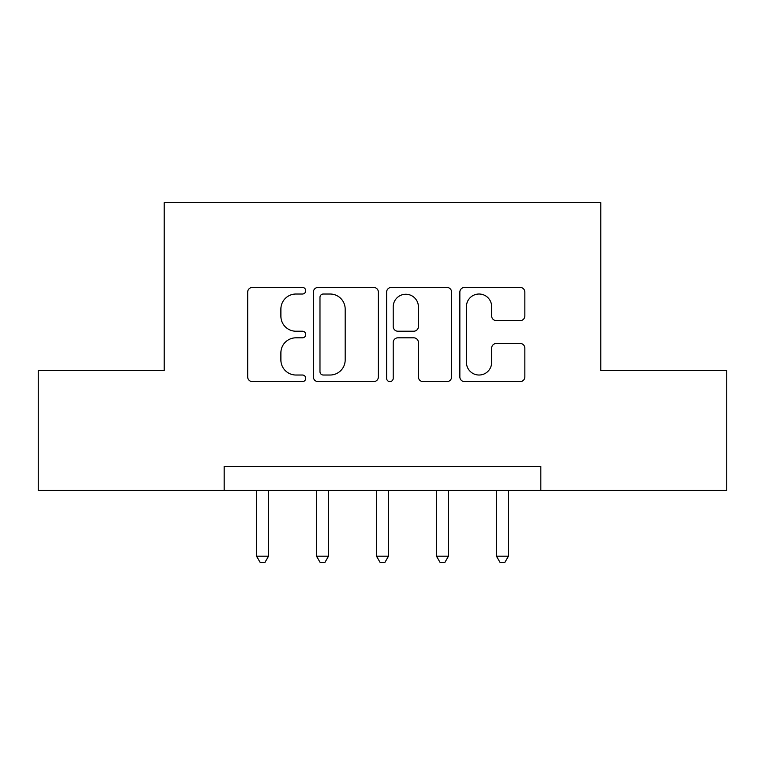 <?xml version="1.0" encoding="UTF-8"?>
<svg xmlns="http://www.w3.org/2000/svg" width="765" height="765" viewBox="0 0 765 765"><rect width="100%" height="100%" fill="white"/><g stroke="black" fill="none" stroke-linecap="round" stroke-linejoin="round"><path stroke-width="1.15" d="M305.732 290.719A3.299 3.299 0 0 0 302.443 287.43L252.402 287.43A4.705 4.705 0 0 0 247.688 292.134L247.688 376.906A4.705 4.705 0 0 0 252.402 381.62L302.443 381.62A3.299 3.299 0 0 0 305.732 378.321A3.299 3.299 0 0 0 302.443 375.022L295.959 375.022A15.071 15.071 0 0 1 280.889 359.952L280.889 352.885A15.071 15.071 0 0 1 295.959 337.814L302.443 337.814A3.299 3.299 0 0 0 305.732 334.525A3.299 3.299 0 0 0 302.443 331.226L295.959 331.226A15.071 15.071 0 0 1 280.889 316.155L280.889 309.089A15.071 15.071 0 0 1 295.959 294.018L302.443 294.018A3.299 3.299 0 0 0 305.732 290.719M520.133 320.631A4.705 4.705 0 0 0 524.847 315.916L524.847 292.134A4.705 4.705 0 0 0 520.133 287.43L464.565 287.43A4.705 4.705 0 0 0 459.851 292.134L459.851 376.906A4.705 4.705 0 0 0 464.565 381.62L520.133 381.62A4.705 4.705 0 0 0 524.847 376.906L524.847 348.18A4.705 4.705 0 0 0 520.133 343.466L496.351 343.466A4.705 4.705 0 0 0 491.646 348.18L491.646 362.428A12.594 12.594 0 0 1 479.043 375.022A12.594 12.594 0 0 1 466.449 362.428L466.449 306.622A12.594 12.594 0 0 1 479.043 294.018A12.594 12.594 0 0 1 491.646 306.622L491.646 315.916A4.705 4.705 0 0 0 496.351 320.631L520.133 320.631M224.174 490.451L38.25 490.451L38.25 370.509L164.198 370.509L164.198 202.582L600.802 202.582L600.802 370.509L726.75 370.509L726.75 490.451L540.826 490.451L540.826 466.459L224.174 466.459L224.174 490.451L540.826 490.451M378.379 292.134A4.705 4.705 0 0 0 373.674 287.43L318.097 287.43A4.705 4.705 0 0 0 313.392 292.134L313.392 376.906A4.705 4.705 0 0 0 318.097 381.62L373.674 381.62A4.705 4.705 0 0 0 378.379 376.906L378.379 292.134M391.326 287.43L446.903 287.43A4.705 4.705 0 0 1 451.608 292.134L451.608 376.906A4.705 4.705 0 0 1 446.903 381.62L423.122 381.62A4.705 4.705 0 0 1 418.407 376.906L418.407 342.529A4.705 4.705 0 0 0 413.702 337.814L397.924 337.814A4.705 4.705 0 0 0 393.21 342.529L393.21 378.321A3.299 3.299 0 0 1 389.921 381.62A3.299 3.299 0 0 1 386.621 378.321L386.621 292.134A4.705 4.705 0 0 1 391.326 287.43M323.279 294.018A3.299 3.299 0 0 0 319.98 297.317L319.98 371.723A3.299 3.299 0 0 0 323.279 375.022L330.107 375.022A15.071 15.071 0 0 0 345.178 359.952L345.178 309.089A15.071 15.071 0 0 0 330.107 294.018L323.279 294.018M418.407 306.851A12.594 12.594 0 0 0 405.813 294.257A12.594 12.594 0 0 0 393.21 306.851L393.21 326.512A4.705 4.705 0 0 0 397.924 331.226L413.702 331.226A4.705 4.705 0 0 0 418.407 326.512L418.407 306.851M256.552 490.451L256.552 556.184L268.553 556.184L268.553 490.451M268.553 556.184L264.948 562.418L260.157 562.418L256.552 556.184M316.528 490.451L316.528 556.184L328.52 556.184L328.52 490.451M328.52 556.184L324.924 562.418L320.124 562.418L316.528 556.184M376.504 490.451L376.504 556.184L388.496 556.184L388.496 490.451M388.496 556.184L384.9 562.418L380.1 562.418L376.504 556.184M436.48 490.451L436.48 556.184L448.472 556.184L448.472 490.451M448.472 556.184L444.876 562.418L440.076 562.418L436.48 556.184M496.447 490.451L496.447 556.184L508.448 556.184L508.448 490.451M508.448 556.184L504.843 562.418L500.052 562.418L496.447 556.184"/></g></svg>
